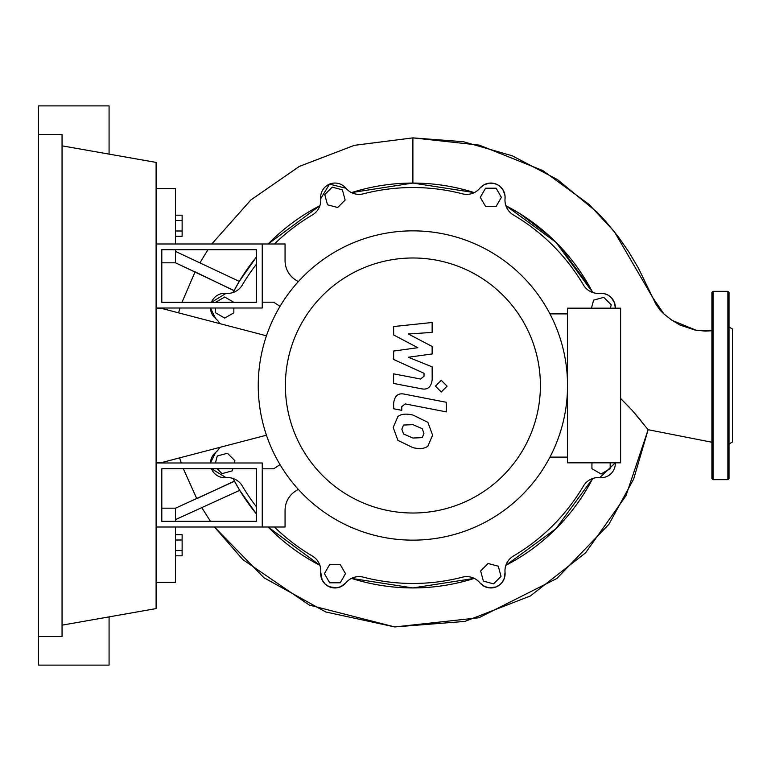 <?xml version="1.0" encoding="UTF-8"?>
<svg xmlns="http://www.w3.org/2000/svg" width="771" height="771" viewBox="0 0 771 771"><rect width="100%" height="100%" fill="white"/><g stroke="black" fill="none" stroke-linecap="round" stroke-linejoin="round"><path stroke-width="1.16" d="M161.804 468.701L256.531 468.701L256.531 521.312L161.804 521.312L161.804 468.701M156.099 462.995L262.246 462.995L262.246 527.017L156.099 527.017M266.448 435.191L161.804 462.533L156.099 462.533M156.099 308.467L161.804 308.467L266.448 335.809M493.565 583.859L483.378 581.132L480.651 570.945L488.101 563.485L498.288 566.213L501.015 576.4L493.565 583.859M610.189 462.822L610.189 468.71L601.062 473.982L591.935 468.71L591.935 462.822M591.444 308.178L593.612 300.102L603.789 297.375L611.249 304.824L610.353 308.178M496.11 188.201L501.381 197.328L496.11 206.455L485.566 206.455L480.294 197.328L485.566 188.201L496.11 188.201M332.214 187.141L342.401 189.868L345.129 200.055L337.679 207.515L327.492 204.787L324.764 194.6L332.214 187.141M215.591 302.299L224.718 297.018L233.844 302.299M233.844 308.005L233.844 312.824L224.718 318.095L215.591 312.824L215.591 308.005M215.388 462.995L217.268 455.989L227.445 453.261L234.904 460.711L234.288 462.995M232.765 468.701L232.177 470.898L221.99 473.625L217.065 468.701M329.68 582.799L324.408 573.672L329.68 564.545L340.223 564.545L345.495 573.672L340.223 582.799L329.68 582.799M226.057 293.356L211.456 302.299A14.264 14.264 0 0 1 226.019 293.346A17.116 17.116 0 0 0 242.335 284.991A197.974 197.974 0 0 1 256.531 264.067M274.457 243.983A197.974 197.974 0 0 1 312.38 214.945A17.116 17.116 0 0 0 320.736 198.629A14.264 14.264 0 0 1 345.909 188.201A17.116 17.116 0 0 0 363.353 193.829A197.974 197.974 0 0 1 462.427 193.829A17.116 17.116 0 0 0 479.87 188.201A14.264 14.264 0 0 1 505.044 198.629A17.116 17.116 0 0 0 513.399 214.945A197.974 197.974 0 0 1 583.454 284.991A17.116 17.116 0 0 0 599.761 293.346A14.264 14.264 0 0 1 615.316 308.178L614.554 302.926L611.355 297.673L608.126 295.158L604.271 293.655L599.751 293.356M215.62 452.452L210.464 462.995A14.264 14.264 0 0 1 215.591 452.481A17.116 17.116 0 0 0 219.735 447.392M219.735 323.608A17.116 17.116 0 0 0 215.591 318.519A14.264 14.264 0 0 1 210.464 308.005L215.61 318.529A14.264 14.264 0 0 1 210.464 308.005M599.742 477.644L615.316 462.822A14.264 14.264 0 0 1 599.761 477.654A17.116 17.116 0 0 0 583.454 486.009A197.974 197.974 0 0 1 513.399 556.055A17.116 17.116 0 0 0 505.044 572.371A14.264 14.264 0 0 1 479.87 582.799A17.116 17.116 0 0 0 462.427 577.171A197.974 197.974 0 0 1 363.353 577.171A17.116 17.116 0 0 0 345.909 582.799A14.264 14.264 0 0 1 320.736 572.371A17.116 17.116 0 0 0 312.38 556.055A197.974 197.974 0 0 1 274.457 527.017M256.531 506.933A197.974 197.974 0 0 1 242.335 486.009A17.116 17.116 0 0 0 226.019 477.654A14.264 14.264 0 0 1 211.456 468.701L226.048 477.644M285.386 385.5A127.514 127.514 0 0 0 412.89 513.014A127.514 127.514 0 0 0 540.404 385.5A127.514 127.514 0 0 0 412.89 257.986A127.514 127.514 0 0 0 285.386 385.5M258.246 385.5A154.643 154.643 0 0 0 412.89 540.143A154.643 154.643 0 0 0 567.533 385.5L567.533 462.822L620.607 462.822L620.607 308.178L567.533 308.178L567.533 385.5A154.643 154.643 0 0 0 412.89 230.857A154.643 154.643 0 0 0 258.246 385.5M549.954 313.884L567.533 313.884M549.954 457.116L567.533 457.116M295.428 491.166A22.822 22.822 0 0 0 285.068 510.286A22.822 22.822 0 0 1 295.428 491.166L298.271 489.315M280.037 464.653L273.657 468.816L262.246 468.816L262.246 527.017L285.068 527.017L285.068 510.286M280.037 306.347L273.657 302.184L262.246 302.184L262.246 243.983L285.068 243.983L285.068 260.714A22.822 22.822 0 0 0 295.428 279.834L298.271 281.685M422.248 437.629L423.944 433.447L422.248 428.686L412.928 424.657L403.541 425.052L401.836 429.158L403.541 433.996L412.928 438.034L422.248 437.629M427.866 422.315L412.928 415.049C406.221 413.468 401.219 413.95 397.923 416.494L393.191 427.471L397.923 440.366L412.928 447.643C419.569 449.214 424.551 448.732 427.866 446.187L432.598 435.133L427.866 422.315M446.274 402.279L404.65 394.193C398.241 392.738 394.569 395.774 393.634 403.291L393.634 408.755L401.768 410.336L401.768 406.645L405.238 403.917L446.274 411.887L446.274 402.279M435.432 386.155L441.263 391.976L447.093 386.155L441.263 380.325L435.432 386.155M393.634 334.951L417.805 347.702L393.634 351.056L393.634 359.459L424.021 373.289L424.031 376.277L420.561 379.014L393.605 373.839L393.605 383.447L421.197 388.738C427.616 390.165 431.268 387.119 432.174 379.592L432.145 366.861L408.341 357.243L432.145 353.956L432.145 346.449L408.341 333.988L432.145 332.407L432.145 322.49L393.634 326.547L393.634 334.951M161.804 302.299L256.531 302.299L256.531 249.688L161.804 249.688L161.804 302.299M156.099 308.005L262.246 308.005L262.246 243.983L156.099 243.983M412.89 137.874L479.302 145.131L542.832 170.584L588.928 204.315L614.304 231.589L652.921 297.905L663.976 314.038L672.09 320.379L696.348 330.335L711.903 330.769L705.34 331.096L695.211 330.133L679.877 325.015L670.924 319.531L663.638 313.749L660.227 310.347L655.842 304.025L638.513 268.308L628.847 251.972L618.111 236.514L605.534 221.171L597.246 212.353L557.558 179.653L512.291 155.809L463.381 141.719L412.89 137.874L354.429 145.314L299.389 166.382L250.912 199.901L211.784 243.983L250.797 200.007L299.206 166.478L354.275 145.353L412.89 137.874L412.89 183.064L351.489 192.605L412.89 183.064L474.29 192.605A202.436 202.436 0 0 0 351.489 192.605M319.907 205.684L268.144 243.983L319.907 205.684A202.436 202.436 0 0 0 268.144 243.983M590.104 287.641L559.091 245.477L549.752 236.34L519.895 213.654L506.306 205.905M175.509 236.263L182.12 236.263L182.12 215.176L175.509 215.176M175.509 230.992L182.12 230.992M175.509 220.448L182.12 220.448M175.509 540.008L182.12 540.008L182.12 534.737L175.509 534.737M175.509 555.824L182.12 555.824L182.12 540.008M175.509 550.552L182.12 550.552M234.105 290.551L175.509 262.815L175.509 251.404L239.28 281.386L256.531 256.916A202.436 202.436 0 0 0 233.073 292.517L239.241 281.454M211.456 302.299A14.264 14.264 0 0 1 226.019 293.346M234.432 481.065L233.073 478.483A202.436 202.436 0 0 0 256.531 514.084L239.771 490.423L234.432 481.065L196.788 498.673L183.315 468.701M239.714 490.337L175.509 519.596L175.509 508.185L196.692 498.49M319.907 565.316L268.144 527.017A202.436 202.436 0 0 0 319.907 565.316M320.736 572.371A14.264 14.264 0 0 0 345.919 582.799L340.821 586.673L336.541 587.849L329.246 586.75L325.198 584.09L322.153 579.985L320.746 572.333M474.29 578.395L412.89 587.936L351.489 578.395A202.436 202.436 0 0 0 474.29 578.395M505.872 205.684L556.036 242.354L592.706 292.517A202.436 202.436 0 0 0 505.872 205.684M592.706 478.483L556.036 528.646L505.872 565.316A202.436 202.436 0 0 0 592.706 478.483M505.034 572.342L504.369 578.183L502.287 582.182L500.08 584.534L496.148 586.914L489.412 587.868L484.554 586.48L479.851 582.78M505.044 198.629A14.264 14.264 0 0 0 479.87 188.201L483.918 184.857L489.306 183.141L493.787 183.373L497.594 184.761L499.984 186.389L503.309 190.418L505.024 195.834L505.034 198.667M320.746 198.639L329.516 184.134L345.938 188.23M200.171 262.448L207.948 249.688L200.171 262.448M711.903 442.246L648.132 429.707L625.936 495.82L585.555 552.874L530.332 595.983L464.884 621.416L394.723 626.939L325.786 611.991L263.952 577.739L214.492 527.017L242.884 559.669L309.335 605.1L394.781 626.939L478.907 617.764L556.845 578.501L608.965 524.222L633.646 479.08L648.132 429.707L632.259 410.442L620.607 398.453L630.784 408.803M633.656 412.022L640.98 420.706M195.024 271.98L175.509 262.815L161.804 262.815M234.027 290.696L195.092 271.835L181.995 302.299M161.804 508.185L175.509 508.185L234.529 481.239M181.281 462.995L179.595 457.887M178.554 312.843L180.067 308.005M156.099 582.375L175.509 582.375L175.509 527.017M175.509 521.312L175.509 519.596M175.509 251.404L175.509 249.688M175.509 243.983L175.509 188.625L156.099 188.625M711.903 478.512L711.903 292.488L713.05 291.342L713.05 479.658L711.903 478.512M729.029 443.971L732.45 441.995L732.45 329.005L729.029 327.029M729.029 385.5L729.029 478.512L727.882 479.658L727.882 291.342L729.029 292.488L729.029 385.5M38.55 134.414L62.056 134.414L62.056 636.586L38.55 636.586L38.55 105.887L109.077 105.887L109.077 154.123M109.077 616.877L109.077 665.113L38.55 665.113L38.55 636.586M62.056 145.835L156.099 162.411L156.099 608.589L62.056 625.165M202.069 508.079L210.483 521.312M727.882 479.658L713.05 479.658M713.05 291.342L727.882 291.342"/></g></svg>
